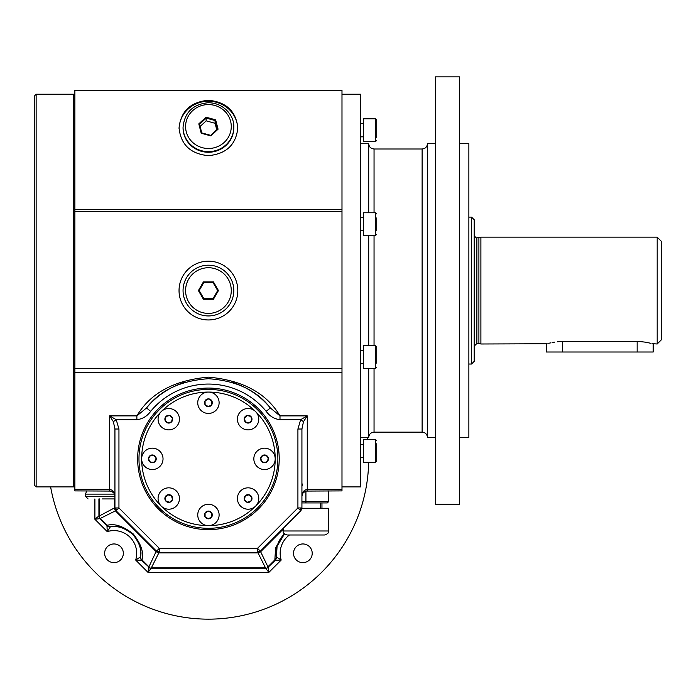 <?xml version="1.0" encoding="UTF-8"?>
<svg xmlns="http://www.w3.org/2000/svg" width="696" height="696" viewBox="0 0 696 696"><rect width="100%" height="100%" fill="white"/><g stroke="black" fill="none" stroke-linecap="round" stroke-linejoin="round"><path stroke-width="1.04" d="M114.936 498.928L102.251 498.928M376.719 440.759L375.579 439.628L375.579 462.335L376.719 461.196L376.719 443.752M208.426 525.637A10.684 10.684 0 0 1 199.178 509.611A10.684 10.684 0 0 1 217.683 509.611A10.684 10.684 0 0 1 208.426 525.637A66.781 66.781 0 0 1 161.211 506.079A10.684 10.684 0 0 1 165.996 488.2A10.684 10.684 0 0 1 179.081 501.285A10.684 10.684 0 0 1 161.211 506.079A66.781 66.781 0 0 0 161.211 506.079A66.781 66.781 0 0 1 141.645 458.855A10.684 10.684 0 0 1 157.679 449.599A10.684 10.684 0 0 1 157.679 468.112A10.684 10.684 0 0 1 141.645 458.855A66.781 66.781 0 0 1 161.211 411.632A10.684 10.684 0 0 1 179.081 416.425A10.684 10.684 0 0 1 165.996 429.51A10.684 10.684 0 0 1 161.211 411.632A66.781 66.781 0 0 0 161.202 411.64A66.781 66.781 0 0 1 208.426 392.074A10.684 10.684 0 0 1 217.683 408.1A10.684 10.684 0 0 1 199.178 408.1A10.684 10.684 0 0 1 208.426 392.074A66.781 66.781 0 0 1 255.65 411.632A10.684 10.684 0 0 1 250.856 429.51A10.684 10.684 0 0 1 237.771 416.425A10.684 10.684 0 0 1 255.65 411.632A66.781 66.781 0 0 0 255.65 411.632A66.781 66.781 0 0 1 275.207 458.855A10.684 10.684 0 0 1 259.182 468.112A10.684 10.684 0 0 1 259.182 449.599A10.684 10.684 0 0 1 275.207 458.855L275.207 458.855A66.781 66.781 0 0 1 255.65 506.079A66.781 66.781 0 0 0 255.65 506.07A66.781 66.781 0 0 1 208.426 525.637M211.767 516.876L208.426 518.807L205.085 516.876L205.085 513.022L208.426 511.09L211.767 513.022L211.767 516.876L208.426 518.807L205.085 516.876L205.085 513.022L208.426 511.09L211.767 513.022L211.767 516.876M208.426 518.833A3.88 3.88 0 0 1 205.068 513.013A3.88 3.88 0 0 1 211.793 513.013A3.88 3.88 0 0 1 208.426 518.833M169.763 502.242L166.04 501.25L165.039 497.527L167.762 494.795L171.494 495.796L172.486 499.519L169.763 502.242L166.04 501.25L165.039 497.527L167.762 494.795L171.494 495.796L172.486 499.519L169.763 502.242M166.013 501.268A3.88 3.88 0 0 1 167.762 494.769A3.88 3.88 0 0 1 172.512 499.528A3.88 3.88 0 0 1 166.013 501.268M150.406 462.196L148.474 458.855L150.406 455.515L154.26 455.515L156.191 458.855L154.26 462.196L150.406 462.196L148.474 458.855L150.406 455.515L154.26 455.515L156.191 458.855L154.26 462.196L150.406 462.196M148.448 458.855A3.88 3.88 0 0 1 154.277 455.488A3.88 3.88 0 0 1 154.277 462.222A3.88 3.88 0 0 1 148.448 458.855M165.039 420.184L166.04 416.46L169.763 415.469L172.486 418.192L171.494 421.915L167.762 422.916L165.039 420.184L166.04 416.46L169.763 415.469L172.486 418.192L171.494 421.915L167.762 422.916L165.039 420.184M166.013 416.443A3.88 3.88 0 0 1 172.512 418.183A3.88 3.88 0 0 1 167.762 422.942A3.88 3.88 0 0 1 166.013 416.443M205.085 400.835L208.426 398.904L211.767 400.835L211.767 404.689L208.426 406.621L205.085 404.689L205.085 400.835L208.426 398.904L211.767 400.835L211.767 404.689L208.426 406.621L205.085 404.689L205.085 400.835M208.426 398.878A3.88 3.88 0 0 1 211.793 404.698A3.88 3.88 0 0 1 205.068 404.698A3.88 3.88 0 0 1 208.426 398.878M247.097 415.469L250.821 416.46L251.821 420.184L249.09 422.916L245.366 421.915L244.366 418.192L247.097 415.469L250.821 416.46L251.821 420.184L249.09 422.916L245.366 421.915L244.366 418.192L247.097 415.469M250.838 416.443A3.88 3.88 0 0 1 249.098 422.942A3.88 3.88 0 0 1 244.34 418.183A3.88 3.88 0 0 1 250.838 416.443M266.455 455.515L268.378 458.855L266.455 462.196L262.592 462.196L260.669 458.855L262.592 455.515L266.455 455.515L268.378 458.855L266.455 462.196L262.592 462.196L260.669 458.855L262.592 455.515L266.455 455.515M268.404 458.855A3.88 3.88 0 0 1 262.583 462.222A3.88 3.88 0 0 1 262.583 455.488A3.88 3.88 0 0 1 268.404 458.855M341.988 209.548L341.988 90.228L74.872 90.228L74.872 209.548L341.988 209.548L341.988 368.488L74.872 368.488L74.872 490.906L110.934 491.08M301.925 501.598L305.927 501.598L305.927 491.08L341.988 490.906L341.988 368.488M341.988 486.904L360.685 486.904L360.685 94.238L341.988 94.238M374.048 368.367L374.048 432.146C370.803 432.46 369.019 434.243 368.706 437.488L368.706 368.367M368.706 345.66L368.706 235.474M368.706 212.767L368.706 143.654L360.685 143.654M368.706 143.654C369.019 146.899 370.803 148.674 374.048 148.996L422.124 148.996C425.369 148.674 427.153 146.899 427.466 143.654L427.466 437.488C427.153 434.243 425.369 432.46 422.124 432.146L422.124 148.996M157.609 551.963L159.097 552.337L151.371 567.84L150.179 568.206L266.681 568.206L265.489 567.84L258.007 552.868L260.461 551.893L260.2 551.328L300.75 510.786L301.925 507.95L301.594 509.533M151.102 568.371L148.004 572.382L268.856 572.382L265.759 568.371M185.284 382.139A80.136 80.136 0 0 0 146.543 407.952L136.868 415.886L109.594 415.886L116.206 419.662L118.946 429.014L114.936 429.014L114.936 507.95L116.11 510.786L156.661 551.328L156.4 551.893L158.853 552.868L159.332 552.885L159.332 551.171L157.801 552.041L159.332 552.346L257.52 552.346L260.356 551.171L267.916 566.814L267.386 567.919L275.268 560.297L276.408 556.957M159.332 551.171L159.332 548.344L156.504 551.171L156.948 551.554M109.594 490.906C113.135 491.524 114.918 493.307 114.936 496.257C114.918 492.446 113.135 490.141 109.594 489.349L109.594 490.906C113.404 491.898 115.179 493.682 114.936 496.257M111.821 491.393L112.813 491.985M113.657 492.777L114.292 493.716M114.301 493.716L114.927 495.943M276.425 557.044L276.408 557.975M276.251 558.688L275.486 560.071M140.427 557.183L141.593 560.297L140.601 558.67M140.583 558.61L140.418 557.331M300.75 507.95L297.914 507.95L299.915 509.95L301.055 509.246L300.75 507.95L301.925 507.95L301.925 429.014L303.482 421.672L307.267 415.886L279.992 415.886L270.318 407.952A80.136 80.136 0 0 0 231.577 382.139M301.925 496.257L301.942 495.769L301.925 496.257C301.942 492.446 303.717 490.141 307.267 489.349L307.267 490.906L305.927 491.08L307.267 490.906C303.717 491.524 301.942 493.307 301.925 496.257L302.908 493.16L305.387 491.245M270.318 407.952L266.194 411.345C269.778 416.26 274.381 419.035 279.992 419.662L279.992 415.886C266.455 393.075 242.6 380.164 208.426 377.154C174.261 380.164 150.406 393.075 136.868 415.886L136.868 419.662C142.48 419.035 147.073 416.26 150.667 411.345L146.543 407.952C159.967 390.378 180.595 380.634 208.426 378.72C236.266 380.634 256.894 390.378 270.318 407.952M301.577 509.576L300.75 510.786L299.915 509.95M208.426 388.072A70.783 70.783 0 0 0 147.126 494.247A70.783 70.783 0 0 0 269.735 494.247A70.783 70.783 0 0 0 208.426 388.072M208.426 389.403A69.452 69.452 0 0 0 138.974 458.855A69.452 69.452 0 0 0 208.426 528.308A69.452 69.452 0 0 0 277.878 458.855A69.452 69.452 0 0 0 208.426 389.403M74.872 368.488L74.872 209.548M99.319 517.72L107.401 525.28L107.68 526.246L110.359 526.828C116.702 525.106 124.201 527.629 132.875 534.406C139.652 543.08 142.175 550.588 140.453 556.922L135.668 560.045L141.593 560.297L150.179 568.206M301.925 429.014L297.914 429.014L300.655 419.662L307.267 415.886L307.267 489.349L341.988 489.349M94.9 498.928L94.9 519.286L98.91 515.962L100.085 518.798L106.984 525.697L107.236 531.622L94.9 519.286L99.928 518.633M107.68 526.246L106.984 525.697M110.325 526.837L110.359 526.828A26.709 26.709 0 0 1 140.453 556.922A26.709 26.709 0 0 0 110.359 526.828L107.236 531.622A22.707 22.707 0 0 1 135.668 560.045L148.004 572.382L148.648 567.353M74.872 489.349L109.594 489.349L109.594 415.886L113.37 421.672L114.936 429.014M113.37 421.672L116.206 419.662L136.868 419.662M157.801 552.041L156.504 551.171L156.087 551.589L148.935 566.814L149.562 567.971M98.919 516.188L98.91 498.928M99.45 498.928L99.076 517.102M260.356 551.171L257.52 548.344L257.52 552.346L258.251 552.285M257.52 551.171L258.825 551.484L258.773 552.145L259.356 551.902M257.52 552.346L258.007 552.868L257.52 552.885L257.764 552.337M275.825 559.61L274.85 559.888L275.616 547.752L284.064 533.501M301.055 509.246L301.62 509.481M208.426 100.294C190.617 101.964 180.821 111.195 179.046 127.968C180.821 144.751 190.617 153.973 208.426 155.652C226.244 153.973 236.04 144.751 237.815 127.968C236.04 111.195 226.244 101.964 208.426 100.294M266.394 568.284L266.864 568.145M267.299 567.971L266.681 568.206M268.204 567.353L268.856 572.382L281.193 560.045A22.707 22.707 0 0 1 289.449 534.989M115.197 509.368L115.806 509.246L116.11 507.95L114.936 507.95L115.266 509.533M115.806 509.246L116.937 509.95L118.946 507.95L116.11 507.95M115.832 510.473L114.936 507.95L114.414 508.428L115.397 510.881L116.937 509.95M107.401 525.28C114.692 523.296 123.323 526.202 133.293 533.989C141.088 543.959 143.994 552.598 142.001 559.888L141.036 559.61M109.968 526.863L109.307 526.837M108.602 526.681L107.219 525.915M208.426 319.951A29.38 29.38 0 0 0 233.873 275.877A29.38 29.38 0 0 0 182.978 275.877A29.38 29.38 0 0 0 208.426 319.951M302.873 543.95A9.352 9.352 0 0 1 310.964 557.975A9.352 9.352 0 0 1 294.773 557.975A9.352 9.352 0 0 1 302.873 543.95M276.408 556.922L277.078 546.343L284.473 533.928A26.709 26.709 0 0 0 276.408 556.922L281.193 560.045L275.268 560.297M99.006 516.823L99.136 517.293M237.806 128.716A29.38 28.249 0 0 0 208.426 101.233A29.38 28.249 0 0 0 179.055 128.716M258.825 551.484L259.53 550.345M279.992 419.662L300.655 419.662L303.482 421.672M114.396 498.928L114.396 507.95L114.944 508.254M158.036 551.484L157.331 550.345M368.663 462.335A160.271 160.271 0 0 1 50.625 486.904M367.27 437.488A160.271 160.271 0 0 1 367.54 439.628M113.987 543.95A9.352 9.352 0 0 1 122.087 557.975A9.352 9.352 0 0 1 105.888 557.975A9.352 9.352 0 0 1 113.987 543.95M216.743 129.708L215.081 123.305L206.19 120.852L200.109 126.489M375.579 118.807L363.356 118.807L363.356 141.506L375.579 141.506L376.719 140.374L375.579 141.506L375.579 118.807L376.719 119.938L376.719 137.382M363.356 136.834L360.685 136.834M376.719 230.298L376.719 217.952M375.579 212.767L375.579 235.474L363.356 235.474L363.356 212.767L375.579 212.767L376.719 213.907M376.719 363.181L376.719 346.799L376.719 363.181M375.579 345.66L375.579 368.367L363.356 368.367L363.356 345.66L375.579 345.66L376.719 346.799M376.719 461.196L375.579 462.335L363.356 462.335L363.356 439.628L375.579 439.628M376.719 457.15L376.719 444.814M435.478 143.654L427.466 143.654M435.478 504.269L435.478 76.873L459.525 76.873L459.525 504.269L435.478 504.269M459.525 437.488L468.869 437.488L468.869 143.654L459.525 143.654M657.189 237.145L661.2 241.155L661.2 339.987L657.189 343.989L657.189 237.145L480.892 237.145L480.892 343.989L547.16 343.754M562.298 341.536L562.368 341.536C541.688 344.215 541.688 344.215 562.368 341.536L637.162 341.536C657.833 344.215 657.833 344.215 637.162 341.536L637.162 352.011L546.334 352.011L546.334 343.989M548.735 343.319L549.666 343.093M549.805 343.058L550.954 342.797M552.868 342.406L554.668 342.11M557.479 341.771L558.723 341.666M559.61 341.606L561.637 341.536M657.189 343.989L651.987 343.641M650.508 343.25L647.672 342.606M646.715 342.423L645.062 342.145M644.67 342.084L640.964 341.675M640.712 341.658L639.746 341.597M639.006 341.562L637.919 341.536M471.54 364.025L471.54 217.109L474.211 219.779L474.211 361.355L471.54 364.025L468.869 364.025M474.211 235.004C475.342 237.466 476.238 238.354 476.882 237.675L476.882 343.459L478.9 343.459L478.9 237.675L480.892 237.145M476.882 343.459L474.211 346.13M653.187 343.989L653.187 352.011L637.162 352.011M328.634 490.906L328.634 501.598L327.294 502.93L301.925 502.93M305.927 502.93L305.927 501.598L328.634 501.598M283.176 528.36L283.176 530.978L328.582 530.978L328.582 508.271L301.907 508.271M328.582 530.978C329.025 532.675 327.685 534.015 324.58 534.989L287.178 534.989C284.072 534.015 282.733 532.675 283.176 530.978M255.65 506.079A10.684 10.684 0 0 1 237.771 501.285A10.684 10.684 0 0 1 250.856 488.2A10.684 10.684 0 0 1 255.65 506.079M250.838 501.268A3.88 3.88 0 0 1 244.34 499.528A3.88 3.88 0 0 1 249.098 494.769A3.88 3.88 0 0 1 250.838 501.268L247.097 502.242L244.366 499.519L245.366 495.796L249.09 494.795L251.821 497.527L250.821 501.25L247.097 502.242L244.366 499.519L245.366 495.796L249.09 494.795L251.821 497.527L250.821 501.25M213.437 299.254L218.457 290.571L213.437 281.889L203.415 281.889L198.404 290.571L203.415 299.254L213.437 299.254L213.054 298.584L203.806 298.584L199.178 290.571L203.806 282.559L213.054 282.559L217.683 290.571L213.054 298.584M233.804 290.571A25.378 25.378 0 0 0 195.741 268.595A25.378 25.378 0 0 0 195.741 312.548A25.378 25.378 0 0 0 233.804 290.571M213.054 282.559L213.437 281.889M218.457 290.571L217.683 290.571M203.806 282.559L203.415 281.889M198.404 290.571L199.178 290.571M203.806 298.584L203.415 299.254M210.853 135.885L218.066 129.195L215.638 119.843L206.007 117.189L198.795 123.879L201.222 133.232L210.853 135.885L210.671 135.346L201.77 132.901L199.534 124.271L206.19 118.085L215.081 120.539L215.081 123.305M183.057 127.237L183.057 127.864A25.378 24.395 0 0 0 189.103 143.672A25.378 24.395 0 0 0 227.749 143.672A25.378 24.395 0 0 0 232.821 134.58A25.378 24.395 0 0 0 233.804 127.864L233.804 127.237C234.482 115.597 223.338 102.486 207.974 102.747C192.818 104.383 184.51 112.543 183.057 127.237A25.378 24.395 0 0 0 204.894 151.389A25.378 24.395 0 0 0 232.821 133.954A25.378 24.395 0 0 0 233.804 127.237M206.007 117.189L206.19 120.852M215.638 119.843L215.081 120.539L217.326 129.169L210.671 135.346M218.066 129.195L217.326 129.169M198.795 123.879L199.534 124.271M201.77 132.901L201.222 133.232M36.14 94.238L34.8 95.569L34.8 485.564L36.14 486.904L73.532 486.904L73.532 94.238L36.14 94.238L36.14 486.904M74.872 95.569L73.532 94.238M114.492 494.117L85.556 494.117L85.556 496.387L88.088 498.928M374.048 345.66L374.048 235.474M374.048 212.767L374.048 148.996M151.371 567.84L265.489 567.84M159.332 552.885L257.52 552.885M267.916 566.814L274.85 559.888M260.774 551.589L283.176 529.186M100.468 518.346L115.397 510.881L156.087 551.589M142.001 559.888L148.935 566.814M266.194 411.345A74.794 74.794 0 0 0 150.667 411.345M341.988 372.273L74.872 372.273M74.872 211.375L341.988 211.375M118.946 429.014L118.946 507.95L159.332 548.344L257.52 548.344L297.914 507.95L297.914 429.014M321.952 508.271L321.952 502.93M99.45 515.91L114.396 507.95M562.368 341.536L562.368 352.011M231.272 290.571A22.837 22.837 0 0 0 197.011 270.788A22.837 22.837 0 0 0 197.011 310.346A22.837 22.837 0 0 0 231.272 290.571M230.385 132.588A22.837 21.95 0 0 0 202.901 105.235A22.837 21.95 0 0 0 192 141.784A22.837 21.95 0 0 0 230.385 132.588M114.936 496.387L85.556 496.387M363.356 457.663L360.685 457.663L363.356 457.663M368.706 437.488L360.685 437.488M374.048 432.146L422.124 432.146M302.543 484.033L301.925 486.356M363.356 123.479L360.685 123.479M375.579 235.474L376.719 234.343M363.356 217.448L360.685 217.448M363.356 230.802L360.685 230.802M375.579 368.367L376.719 367.227M363.356 350.332L360.685 350.332M363.356 363.695L360.685 363.695M375.579 462.335L363.356 462.335M363.356 444.3L360.685 444.3M435.478 437.488L427.466 437.488M471.54 217.109L468.869 217.109M478.9 343.459L480.892 343.989M476.882 237.675L478.9 237.675M320.621 508.271L320.621 502.93M189.103 143.672C201.988 155.086 214.873 155.086 227.749 143.672M74.872 485.564L73.532 486.904M85.556 494.117L86.661 490.906"/></g></svg>
